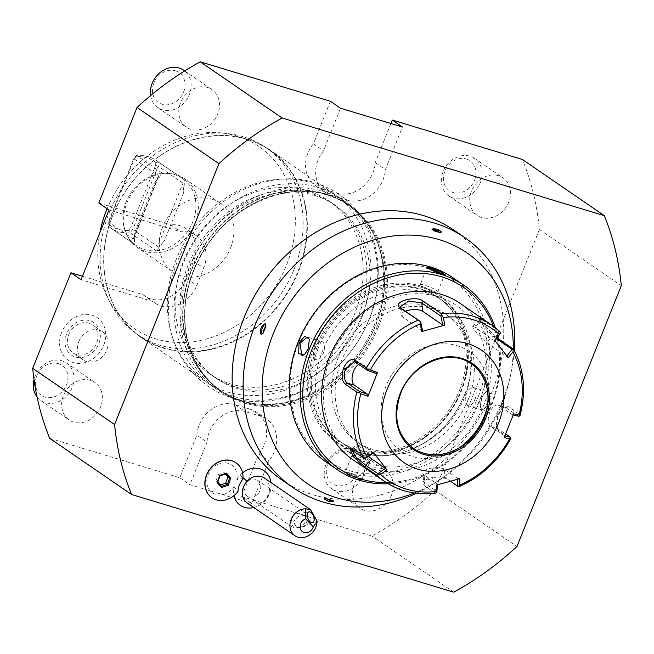 <?xml version="1.0" encoding="UTF-8"?>
<svg xmlns="http://www.w3.org/2000/svg" width="654" height="654" viewBox="0 0 654 654"><rect width="100%" height="100%" fill="white"/><g stroke="black" fill="none" stroke-linecap="round" stroke-linejoin="round"><path stroke-width="0.49" stroke-dasharray="3.27 2.45" d="M435.85 493.075L435.033 492.928A94.789 79.772 -55.5 0 1 384.666 481.507M352.825 459.664A94.789 79.772 124.5 0 0 483.821 404.965A94.789 79.772 124.5 0 0 460.064 303.342M513.349 349.04A94.789 79.772 -55.5 0 1 519.734 414.538L508.158 406.592L503.032 407.475L498.34 414.922L496.517 427.315L498.52 430.684L510.104 438.63A94.789 79.772 -55.5 0 1 458.372 486.494L446.453 478.344L434.125 477.649L422.909 481.622L423.457 484.982L435.033 492.928M499.648 331.382L479.48 317.967L485.464 326.117L495.021 336.467L497.138 337.922M519.734 414.538L519.873 415.879M518.655 416.287L505.436 407.385L501.839 408.546L497.784 415.012L496.173 425.787L497.931 428.722L505.665 434.027M510.88 438.376L510.104 438.63M450.541 481.311L444.826 477.412L433.994 476.856L424.332 480.273L423.686 481.63L424.855 483.175L437.215 491.653M436.758 484.998L437.469 484.132L424.054 474.935A11.371 4.341 -5.6 0 1 422.868 473.243L423.686 481.63M437.444 484.827L437.469 484.132M358.809 364.36A11.371 5.935 106.9 0 1 361.915 363.869A11.371 5.935 106.9 0 1 362.798 364.294L376.205 373.499M500.236 334.088L479.529 320.133L484.679 327.155L493.026 336.311L496.509 338.698M508.207 357.713L486.511 342.336A11.371 1.594 -132.8 0 1 477.322 333.434A11.371 1.594 -132.8 0 1 472.834 326.321A11.371 1.594 -132.8 0 1 474.616 327.008L481.123 320.975L481.311 318.8M513.676 413.818L512.393 414.791L513.235 414.988M512.393 414.791L498.977 405.586A11.371 5.935 -73.1 0 0 498.103 405.161A11.371 5.935 -73.1 0 0 489.405 413.442A11.371 5.935 -73.1 0 0 490.614 426.506L504.88 435.907M504.144 437.632L504.03 435.711M471.199 363.853A51.184 43.074 124.5 0 0 471.125 363.804A51.184 43.074 124.5 0 0 400.379 393.34A51.184 43.074 124.5 0 0 413.214 448.211A51.184 43.074 124.5 0 0 413.287 448.268M459.754 447.45A60.282 50.734 -55.5 0 1 457.906 448.709A60.282 50.734 -55.5 0 1 397.207 447.941A60.282 50.734 -55.5 0 1 385.934 386.269A60.282 50.734 -55.5 0 1 452.527 344.593A60.282 50.734 -55.5 0 1 487.671 405.317A60.282 50.734 -55.5 0 1 487.165 407.499M422.509 330.654L402.341 316.814A11.371 4.341 174.4 0 1 401.147 315.13A11.371 4.341 174.4 0 1 405.39 311.214M494.784 340.84L474.616 327.008M459.836 478.646L457.735 478.556L457.71 479.268M457.735 478.556L444.319 469.351A11.371 4.341 -5.6 0 0 431.378 468.158A11.371 4.341 -5.6 0 0 422.868 473.243M373.557 453.026L360.141 443.829A11.371 1.594 47.2 0 0 358.367 443.15L351.672 449.339L353.634 449.854L365.987 458.331M368.725 456.41A11.371 1.594 47.2 0 1 358.367 443.15M479.039 402.864A90.996 76.583 124.5 0 0 438.221 296.679A90.996 76.583 124.5 0 0 330.474 357.82A90.996 76.583 124.5 0 0 371.292 464.005A90.996 76.583 124.5 0 0 479.039 402.864M468.207 399.578A77.728 65.416 124.5 0 0 448.726 316.25A77.728 65.416 124.5 0 0 341.306 361.106A77.728 65.416 124.5 0 0 360.787 444.434A77.728 65.416 124.5 0 0 468.207 399.578M464.659 397.15A77.728 65.416 124.5 0 0 445.178 313.814A77.728 65.416 124.5 0 0 337.758 358.67A77.728 65.416 124.5 0 0 357.239 441.998A77.728 65.416 124.5 0 0 464.659 397.15M386.31 482.603A109.954 92.541 124.5 0 0 490.966 405.128A109.954 92.541 124.5 0 0 493.517 326.321M388.165 483.756A111.85 94.135 124.5 0 0 491.669 405.014A111.85 94.135 124.5 0 0 498.291 338.715M497.907 336.974A111.85 94.135 124.5 0 0 495.258 327.638M326.117 462.035A111.85 94.135 124.5 0 0 480.698 397.485A111.85 94.135 124.5 0 0 452.666 277.574M481.622 398.123L480.363 407.941L484.925 410.925L490.745 404.376L491.064 393.512L485.342 392.367L481.344 398.172L480.175 407.197L482.439 410.017L489.789 403.959L487.941 391.877L484.761 392.874L481.344 398.172M358.302 479.529L363.387 479.521L349.187 473.275L344.405 472.204L348.337 475.139L358.302 479.529L358.245 478.605L362.913 478.556L349.8 472.809L345.426 471.812L349.44 474.73L358.245 478.605M309.481 339.581L308.41 348.966L304.707 354.493M321.801 341.502A9.475 4.946 -73.1 0 1 323.264 353.471A9.475 4.946 106.9 0 1 316.299 359.643A9.475 4.946 106.9 0 1 314.827 347.675A9.475 4.946 -73.1 0 1 321.801 341.502L307.315 337.112M478.303 396.438A109.954 92.541 124.5 0 0 428.983 268.124A109.954 92.541 124.5 0 0 298.788 342.009A109.954 92.541 124.5 0 0 348.108 470.316A109.954 92.541 124.5 0 0 478.303 396.438M315.808 347.168A89.099 74.989 124.5 0 0 355.776 451.146A89.099 74.989 124.5 0 0 461.283 391.28A89.099 74.989 124.5 0 0 421.315 287.302A89.099 74.989 124.5 0 0 315.808 347.168M318.204 348.214A87.203 73.395 124.5 0 0 340.055 441.712A87.203 73.395 124.5 0 0 460.579 391.386A87.203 73.395 124.5 0 0 438.72 297.889A87.203 73.395 124.5 0 0 318.204 348.214M464.798 394.28A87.203 73.395 124.5 0 0 442.946 300.791A87.203 73.395 124.5 0 0 322.422 351.108A87.195 73.387 124.5 0 0 344.282 444.597A87.203 73.395 -55.5 0 1 322.422 351.108A87.195 73.387 124.5 0 1 442.938 300.799A87.195 73.387 124.5 0 1 464.79 394.28A87.203 73.395 -55.5 0 1 344.282 444.606A87.195 73.387 124.5 0 0 464.79 394.28M459.37 390.561A87.195 73.387 124.5 0 0 465.239 369.077A87.195 73.387 124.5 0 0 437.518 297.071A87.195 73.387 124.5 0 0 317.01 347.397A87.195 73.387 124.5 0 0 311.132 368.881A87.195 73.387 124.5 0 0 338.862 440.878A87.195 73.387 124.5 0 0 459.37 390.561M414.301 492.993A140.275 118.055 124.5 0 0 440.657 479.219A140.275 118.055 124.5 0 0 509.924 378.241A140.275 118.055 124.5 0 0 511.665 368.799A140.275 118.055 124.5 0 0 513.284 348.999M514.306 350.577A151.654 127.636 124.5 0 1 512.94 362.79A151.654 127.636 -55.5 0 1 511.06 373.001A151.654 127.636 -55.5 0 1 436.169 482.17A151.654 127.636 -55.5 0 1 416.418 493.271M500.253 406.927L500.997 405.366A145.744 122.666 -55.5 0 0 503.842 398.261L504.553 396.169A13.268 11.167 -55.5 0 1 500.253 406.927L504.553 396.169M333.704 501.438L325.152 499.542M439.169 230.143L441.458 232.031M282.152 480.15A151.654 127.636 -55.5 0 0 491.751 392.629A151.654 127.636 124.5 0 0 453.737 230.028M252.845 507.708A20.969 17.65 124.5 0 0 264.535 500.948A20.969 17.65 124.5 0 0 270.772 481.565M242.585 472.858A20.969 17.65 124.5 0 0 240.018 475.245A20.969 17.65 124.5 0 0 236.813 479.537A16.939 14.257 -55.5 0 0 219.311 463.661A16.939 14.257 -55.5 0 0 209.01 489.413A16.939 14.257 -55.5 0 0 234.05 486.437A20.969 17.65 124.5 0 0 233.985 495.634M330.393 101.28L313.364 143.864A30.329 25.531 124.5 0 0 315.539 185.622A30.329 25.531 124.5 0 0 321.539 188.499L337.014 193.192A30.329 25.531 124.5 0 0 375.265 162.633L385.394 169.582L402.431 126.999M98.811 203.051L170.669 224.837L180.798 231.786A30.329 25.531 -55.5 0 1 196.118 235.53A30.329 25.531 -55.5 0 1 203.721 268.05L196.748 285.479A30.329 25.531 -55.5 0 1 154.834 302.982A30.329 25.531 -55.5 0 1 152.913 301.51L81.055 279.716M82.445 276.258L142.785 294.553A30.329 25.531 124.5 0 0 144.697 296.033A30.329 25.531 124.5 0 0 186.619 278.53L193.592 261.101A30.329 25.531 124.5 0 0 185.989 228.581A30.329 25.531 124.5 0 0 170.669 224.837M49.663 438.311L179.809 477.772L196.846 435.188L206.975 442.137A30.329 25.531 -55.5 0 1 245.225 411.579L260.701 416.271A30.329 25.531 -55.5 0 1 266.701 419.149A30.329 25.531 -55.5 0 1 268.876 460.906L251.847 503.49L241.71 496.541L258.747 453.958A30.329 25.531 124.5 0 0 256.572 412.2A30.329 25.531 124.5 0 0 250.572 409.322L260.701 416.271M250.572 409.322L235.088 404.63A30.329 25.531 124.5 0 0 196.846 435.188M241.71 496.541L371.856 536.002A284.359 239.323 124.5 0 0 435.065 490.345L539.411 229.48A284.359 239.323 124.5 0 0 522.44 159.511M390.912 123.508L375.265 162.633M378.453 326.926A113.183 95.255 124.5 0 0 327.679 194.843A113.183 95.255 124.5 0 0 193.658 270.895A113.183 95.255 124.5 0 0 244.433 402.978A113.183 95.255 124.5 0 0 378.453 326.926M381.331 468.517A22.751 19.146 124.5 0 0 355.637 481.131A22.751 19.146 124.5 0 0 360.092 508.191A22.751 19.146 124.5 0 0 364.597 510.349A22.751 19.146 124.5 0 0 390.291 497.735A22.751 19.146 124.5 0 0 385.835 470.676A22.751 19.146 124.5 0 0 381.331 468.517M498.454 175.689A22.751 19.146 124.5 0 0 472.76 188.303A22.751 19.146 124.5 0 0 477.216 215.362A22.751 19.146 124.5 0 0 481.72 217.52A22.751 19.146 124.5 0 0 507.414 204.906A22.751 19.146 124.5 0 0 502.959 177.847A22.751 19.146 124.5 0 0 498.454 175.689M90.391 380.301A22.751 19.146 124.5 0 0 64.697 392.915A22.751 19.146 124.5 0 0 69.152 419.974A22.751 19.146 124.5 0 0 73.657 422.132A22.751 19.146 124.5 0 0 99.351 409.518A22.751 19.146 124.5 0 0 94.887 382.459A22.751 19.146 124.5 0 0 90.391 380.301M207.506 87.472A22.751 19.146 124.5 0 0 181.82 100.087A22.751 19.146 124.5 0 0 186.276 127.146A22.751 19.146 124.5 0 0 190.78 129.304A22.751 19.146 124.5 0 0 216.474 116.69A22.751 19.146 124.5 0 0 212.01 89.631A22.751 19.146 124.5 0 0 207.506 87.472M61.615 332.485A25.784 21.696 124.5 0 0 73.183 362.569A25.784 21.696 124.5 0 0 103.708 345.247A25.784 21.696 124.5 0 0 92.149 315.163A25.784 21.696 124.5 0 0 61.615 332.485M340.53 108.229L323.493 150.812A30.329 25.531 124.5 0 0 325.667 192.57A30.329 25.531 124.5 0 0 331.668 195.448L347.143 200.14A30.329 25.531 124.5 0 0 385.394 169.582M539.411 229.48L621.3 285.659M435.065 490.345L516.962 546.523M453.745 592.181L371.856 536.002M179.809 477.772L189.938 484.72L251.847 503.49M258.747 453.958L268.876 460.906M206.975 442.137L189.938 484.72M313.364 143.864L323.493 150.812M108.948 209.999L180.798 231.786M142.785 294.553L152.913 301.51M374.685 324.171A113.747 95.729 -55.5 0 1 256.327 403.853A113.747 95.729 -55.5 0 1 217.488 389.809A113.747 95.729 -55.5 0 1 188.981 267.862A113.747 95.729 -55.5 0 1 346.179 202.217A113.747 95.729 -55.5 0 1 373.262 233.404A113.747 95.729 -55.5 0 1 374.685 324.171M368.774 320.117A113.747 95.729 -55.5 0 1 211.577 385.754A113.747 95.729 -55.5 0 1 183.071 263.807A113.747 95.729 -55.5 0 1 340.268 198.17A113.747 95.729 -55.5 0 1 368.774 320.117M314.549 195.399A105.024 88.388 -55.5 0 1 335.339 205.356A105.024 88.388 -55.5 0 1 355.915 330.286A105.024 88.388 -55.5 0 1 237.304 388.525A105.024 88.388 124.5 0 1 216.515 378.56A105.024 88.388 124.5 0 1 195.93 253.638A105.024 88.388 124.5 0 1 314.549 195.399M209.754 373.933A105.024 88.388 124.5 0 1 189.178 249.002A105.024 88.388 124.5 0 1 307.789 190.764A105.024 88.388 -55.5 0 1 328.578 200.721A105.024 88.388 -55.5 0 1 349.154 325.651A105.024 88.388 -55.5 0 1 230.543 383.89A105.024 88.388 124.5 0 1 209.754 373.933L216.515 378.56M176.318 259.172A113.747 95.729 124.5 0 0 204.825 381.118A113.747 95.729 124.5 0 0 362.022 315.481A113.747 95.729 124.5 0 0 333.515 193.535A113.747 95.729 124.5 0 0 176.318 259.172M112.66 215.501A113.747 95.729 124.5 0 0 141.166 337.448A113.747 95.729 124.5 0 0 298.363 271.811A113.747 95.729 124.5 0 0 269.857 149.864A113.747 95.729 124.5 0 0 112.66 215.501M297.889 271.598A113.363 95.41 124.5 0 0 269.473 150.06A113.363 95.41 124.5 0 0 112.799 215.477A113.363 95.41 124.5 0 0 141.215 337.023A113.363 95.41 124.5 0 0 297.889 271.598M294.177 269.056A113.363 95.41 124.5 0 0 265.761 147.51A113.363 95.41 124.5 0 0 227.052 133.514A113.363 95.41 124.5 0 0 109.087 212.934A113.363 95.41 124.5 0 0 110.501 303.399A113.363 95.41 124.5 0 0 137.495 334.472A113.363 95.41 124.5 0 0 294.177 269.056M107.109 208.74A110.313 92.843 -55.5 0 1 221.297 132.925A110.313 92.843 -55.5 0 1 287.956 261.33A110.313 92.843 -55.5 0 1 199.879 340.587A110.313 92.843 -55.5 0 1 107.894 298.24A110.313 92.843 -55.5 0 1 99.898 232.611M230.609 247.841A41.709 35.103 124.5 0 0 220.153 203.124A41.709 35.103 124.5 0 0 162.519 227.191A41.709 35.103 124.5 0 0 172.967 271.909A41.709 35.103 124.5 0 0 230.609 247.841M137.397 247.506A41.709 35.103 -55.5 0 0 195.039 223.439A41.709 35.103 124.5 0 0 184.583 178.722A41.709 35.103 124.5 0 0 170.342 173.572A41.709 35.103 124.5 0 0 126.95 202.789A41.709 35.103 -55.5 0 0 127.465 236.069A41.709 35.103 -55.5 0 0 137.397 247.506L172.967 271.909M109.193 221.575L108.368 221.992L133.195 239.021L133.988 238.244L135.133 231.532L134.258 244.056L108.082 226.096L108.989 224.502L109.193 221.575L134.25 158.947L136.171 156.543A38.864 32.708 -55.5 0 1 155.807 162.503L158.407 162.061L184.575 180.013L183.7 192.529L182.94 183.194L157.647 246.435L130.555 228.05L128.625 230.453L130.121 232.783A40.761 34.302 -55.5 0 1 110.191 227.69A40.761 34.302 -55.5 0 1 108.082 226.096L108.368 221.992L133.669 158.75L136.367 155.374A40.761 34.302 -55.5 0 1 156.306 160.467A40.761 34.302 -55.5 0 1 158.407 162.061L158.121 166.165L132.819 229.407L130.121 232.783L156.29 250.735A40.761 34.302 -55.5 0 1 136.359 245.642A40.761 34.302 -55.5 0 1 134.258 244.056A40.761 34.302 124.5 0 1 126.655 234.467L127.465 236.069M157.647 246.435C159.715 245.814 162.012 243.819 164.538 240.451L156.29 250.735A40.761 34.302 124.5 0 0 192.693 222.123A40.761 34.302 124.5 0 0 184.575 180.013A40.761 34.302 124.5 0 0 182.474 178.428A40.761 34.302 124.5 0 0 168.552 173.392A40.761 34.302 124.5 0 0 162.544 173.335L154.295 183.619L158.366 177.299L158.489 175.779L134.25 158.947M136.171 156.543L136.367 155.374L162.544 173.335A40.761 34.302 124.5 0 0 126.14 201.947A40.761 34.302 124.5 0 0 126.655 234.467M128.625 230.453A38.864 32.708 -55.5 0 1 108.989 224.502M155.807 162.503L155.603 165.421L130.555 228.05M182.94 183.194L158.121 166.165L155.603 165.421M357.468 451.211A22.751 19.146 -55.5 0 0 352.964 449.053A22.751 19.146 124.5 0 0 327.27 461.675A22.751 19.146 124.5 0 0 331.725 488.734A22.751 19.146 124.5 0 0 336.23 490.892A22.751 19.146 -55.5 0 0 361.924 478.27A22.751 19.146 -55.5 0 0 357.468 451.211L385.835 470.676M349.261 451.849A18.198 15.32 -55.5 0 1 357.427 473.087A18.198 15.32 -55.5 0 1 335.878 485.317A18.198 15.32 124.5 0 1 327.711 464.078A18.198 15.32 124.5 0 1 349.261 451.849M474.591 158.391A22.751 19.146 -55.5 0 0 470.087 156.232A22.751 19.146 124.5 0 0 444.393 168.846A22.751 19.146 124.5 0 0 448.848 195.906A22.751 19.146 124.5 0 0 453.353 198.064A22.751 19.146 -55.5 0 0 479.047 185.45A22.751 19.146 -55.5 0 0 474.591 158.391L502.959 177.847M466.384 159.02A18.198 15.32 -55.5 0 1 474.551 180.259A18.198 15.32 -55.5 0 1 453.001 192.489A18.198 15.32 124.5 0 1 444.834 171.25A18.198 15.32 124.5 0 1 466.384 159.02M37.065 396.97A22.751 19.146 124.5 0 0 40.785 400.51A22.751 19.146 124.5 0 0 45.289 402.668A22.751 19.146 -55.5 0 0 70.984 390.054A22.751 19.146 -55.5 0 0 66.52 362.995A22.751 19.146 -55.5 0 0 62.024 360.836A22.751 19.146 124.5 0 0 34.008 379.459M58.32 363.632A18.198 15.32 -55.5 0 1 66.487 384.871A18.198 15.32 -55.5 0 1 44.938 397.101A18.198 15.32 124.5 0 1 36.771 375.862A18.198 15.32 124.5 0 1 58.32 363.632M150.641 95.541A22.751 19.146 124.5 0 0 157.908 107.689A22.751 19.146 124.5 0 0 162.413 109.847A22.751 19.146 -55.5 0 0 188.107 97.225A22.751 19.146 -55.5 0 0 183.643 70.166M175.444 70.804A18.198 15.32 -55.5 0 1 183.611 92.042A18.198 15.32 -55.5 0 1 162.061 104.272A18.198 15.32 124.5 0 1 153.894 83.033A18.198 15.32 124.5 0 1 175.444 70.804M66.569 333.99A19.718 16.595 124.5 0 0 75.414 356.994A19.718 16.595 124.5 0 0 98.762 343.751A19.718 16.595 124.5 0 0 89.917 320.738A19.718 16.595 124.5 0 0 66.569 333.99M68.735 334.644A17.061 14.355 -55.5 0 1 92.32 324.801A17.061 14.355 -55.5 0 1 96.596 343.088A17.061 14.355 -55.5 0 1 73.011 352.939A17.061 14.355 -55.5 0 1 68.735 334.644M78.864 341.592A17.061 14.355 -55.5 0 1 102.449 331.75A17.061 14.355 -55.5 0 1 106.725 350.045A17.061 14.355 -55.5 0 1 83.148 359.888A17.061 14.355 -55.5 0 1 78.864 341.592M247.326 503.089A15.165 12.761 -55.5 0 0 264.772 499.877A15.165 12.761 124.5 0 0 264.486 478.082M242.945 479.088L242.806 478.581L236.813 479.537M234.05 486.437L237.541 491.734L237.966 491.522M299.548 527.467A5.69 3.008 -110.6 0 1 299.156 527.68A5.69 3.008 -110.6 0 1 296.973 527.181A5.69 3.008 -110.6 0 1 296.221 526.519A5.69 3.008 -110.6 0 1 293.809 521.451L295.951 526.445L299.548 527.467L303.685 524.565C306.374 520.6 306.751 517.633 304.813 515.671L300.668 514.96L297.039 517.6L293.809 521.451M293.85 514.608L290.899 521.974L294.022 528.228L304.928 526.225L307.87 518.851L304.748 512.597L293.85 514.608M257.815 493.909A9.475 7.979 124.5 0 0 257.643 480.281A9.475 7.979 124.5 0 0 246.738 482.284A9.475 7.979 124.5 0 0 246.918 495.912A9.475 7.979 124.5 0 0 257.815 493.909M242.806 478.581A21.23 17.871 124.5 0 0 235.955 462.762M211.929 497.776A21.23 17.871 124.5 0 0 237.541 491.734M217.21 482.57L217.741 482.063M225.368 474.052L224.142 472.646L218.191 474.6L215.992 480.862L219.752 485.154L220.292 484.982M219.752 485.154L221.461 486.323M215.992 480.862L217.692 482.023L219.891 475.769L218.191 474.6M224.142 472.646L225.843 473.807L219.891 475.769M503.842 398.261A11.756 9.892 -55.5 0 1 500.997 405.366M444.107 274.819L444.328 275.326L439.954 274.32L426.833 268.165M420.236 284.637A9.475 1.316 21.8 0 1 424.814 285.258A9.475 1.316 -158.2 0 1 433.749 288.798A9.475 1.316 -158.2 0 1 437.837 291.676A9.475 1.316 -158.2 0 1 437.477 291.864A9.475 1.316 -158.2 0 1 433.259 291.055A9.475 1.316 21.8 0 1 420.367 285.021A9.475 1.316 21.8 0 1 420.236 284.637L426.809 268.222M467.962 405.627A9.475 4.946 -73.1 0 1 466.49 393.659A9.475 4.946 106.9 0 1 473.455 387.487A9.475 4.946 106.9 0 1 474.927 399.455A9.475 4.946 -73.1 0 1 467.962 405.627L482.439 410.017M351.917 455.454A9.475 1.316 -158.2 0 0 356.005 458.331A9.475 1.316 -158.2 0 0 364.94 461.871A9.475 1.316 21.8 0 0 369.518 462.492A9.475 1.316 21.8 0 0 369.387 462.108A9.475 1.316 21.8 0 0 356.495 456.075A9.475 1.316 -158.2 0 0 352.277 455.266A9.475 1.316 -158.2 0 0 351.917 455.454L345.353 471.869M508.158 406.592L506.294 407.81L498.977 405.586M498.34 414.922L497.784 415.012M498.52 430.684L497.931 428.722L490.614 426.506M446.796 478.556L445.121 477.6L444.319 469.351M423.457 484.982L424.855 483.175L424.054 474.935M355.482 362.079L362.798 364.294M495.021 336.467L493.026 336.311L486.511 342.336M471.125 363.804L471.281 363.91A51.184 43.074 124.5 0 0 400.542 393.446A51.184 43.074 124.5 0 0 413.369 448.325L413.214 448.211M402.341 316.814L401.531 308.574M351.639 449.699L353.634 449.854L360.141 443.829M490.745 404.376L489.789 403.959M308.296 368.545A89.86 75.627 -55.5 0 1 400.632 283.084A89.86 75.627 -55.5 0 1 467.111 368.742A89.86 75.627 -55.5 0 1 374.767 454.203A89.86 75.627 -55.5 0 1 308.296 368.545M337.014 193.192L347.143 200.14M235.088 404.63L245.225 411.579M321.539 188.499L331.668 195.448M193.592 261.101L203.721 268.05M186.619 278.53L196.748 285.479M377.301 326.321A112.602 94.773 124.5 0 0 349.081 205.593A112.602 94.773 124.5 0 0 193.453 270.576A112.602 94.773 -55.5 0 0 221.673 391.305C187.003 368.529 174.741 316.43 193.707 270.854C217.888 204.53 301.519 169.729 349.081 205.593L347.56 204.547A112.602 94.773 124.5 0 0 191.933 269.53A112.602 94.773 -55.5 0 0 220.153 390.258L221.673 391.305A112.602 94.773 -55.5 0 0 377.301 326.321M256.327 403.853L258.33 404.058A112.684 94.838 -55.5 0 0 375.584 325.112A112.684 94.838 124.5 0 0 374.17 235.195C367.703 222.54 358.833 212.329 347.56 204.547A112.602 94.773 124.5 0 1 375.78 325.275A112.602 94.773 -55.5 0 1 220.153 390.258C231.475 397.975 244.195 402.578 258.33 404.058A112.684 94.838 -55.5 0 1 191.606 269.334A112.684 94.838 124.5 0 1 281.939 191.597A112.684 94.838 124.5 0 1 374.17 235.195L373.262 233.404M135.133 231.532L154.295 183.619M133.195 239.021L158.489 175.779M183.7 192.529L164.538 240.451M243.026 477.755A22.751 2.15 -137.1 0 0 240.018 475.245M440.567 273.854L439.954 274.32M349.187 473.275L349.8 472.809M503.032 407.475L501.839 408.546M496.517 427.315L496.173 425.787M446.453 478.344L444.826 477.412M422.909 481.622L424.332 480.273M361.915 363.869L354.574 361.646M479.48 317.967L479.513 320.19M505.436 407.385L498.103 405.161M486.764 409.51L487.671 405.317M461.487 446.355L457.906 448.709M401.147 315.13L400.33 306.742M479.529 320.133L472.834 326.321M350.045 448.963L352.212 449.2M445.178 313.814L448.726 316.25M480.363 407.941L480.175 407.197M485.342 392.367L484.761 392.874M309.391 339.197L309.579 339.933M304.412 354.762L304.993 354.255M316.299 359.643L301.813 355.253M438.72 297.889L442.946 300.791M340.055 441.712L338.862 440.878M437.518 297.071L442.938 300.799M509.924 378.241L511.06 373.001M440.657 479.219L436.169 482.17M266.701 419.149L256.572 412.2M315.539 185.622L325.667 192.57M196.118 235.53L185.989 228.581M154.834 302.982L144.697 296.033M217.488 389.809L211.577 385.754M346.179 202.217L340.268 198.17M328.578 200.721L335.339 205.356M204.825 381.118L141.166 337.448M333.515 193.535L269.857 149.864M269.473 150.06L265.761 147.51M141.215 337.023L137.495 334.472M107.894 298.24L110.501 303.399M221.297 132.925L227.052 133.514M184.583 178.722L220.153 203.124M133.988 238.244L158.366 177.299M110.191 227.69L136.359 245.642M168.552 173.392L170.342 173.572M156.306 160.467L182.474 178.428M331.725 488.734L360.092 508.191M448.848 195.906L477.216 215.362M40.785 400.51L69.152 419.974M66.52 362.995L94.887 382.459M157.908 107.689L186.276 127.146M184.714 70.902L212.01 89.631M102.449 331.75L92.32 324.801M83.148 359.888L73.011 352.939M253.76 507.504A22.751 22.751 0 0 0 270.911 482.489M312.718 522.579L299.156 527.68M295.951 526.445L296.973 527.181M308.704 511.927L300.668 514.96M257.643 480.281L304.748 512.597M246.918 495.912L294.022 528.228M426.367 267.609L426.841 268.573M445.349 274.933L444.328 275.326M437.837 291.676L444.409 275.26M437.477 291.864L426.948 293.393L420.367 285.021M473.455 387.487L487.941 391.877M344.405 472.204L345.426 471.812M363.387 479.521L362.913 478.556M369.518 462.492L362.954 478.916M369.387 462.108L362.815 453.737L352.277 455.266M357.239 441.998L360.787 444.434M378.2 272.669C379.614 211.806 324.613 166.745 266.832 181.657C212.893 192.578 167.007 251.561 168.577 307.772C167.146 368.84 222.499 413.925 280.435 398.678C334.178 387.528 379.761 328.7 378.2 272.669M366.829 272.743C368.488 324.588 324.417 379.843 274.942 388.223C224.535 399.422 179.171 361.114 179.956 307.699C178.329 256.254 221.698 201.342 270.805 192.431C321.58 180.545 367.63 218.927 366.829 272.743"/><path stroke-width="0.98" d="M368.725 456.41A11.371 1.594 47.2 0 0 372.044 459.165L385.459 468.362L377.889 473.668L365.529 465.19L356.209 457.334L351.509 449.617M377.889 473.668L378.086 474.951L380.514 474.428A91.977 77.409 124.5 0 0 436.545 491.416L436.807 492.756L435.85 493.075C416.762 495.438 399.7 491.579 384.666 481.507A94.789 79.772 -55.5 0 1 376.925 475.303L365.341 467.365L353.373 456.77L350.045 448.963L363.215 457.645A94.789 79.772 -55.5 0 1 356.831 392.155L345.255 384.209C341.813 381.094 341.257 375.69 343.587 367.998C347.151 360.967 350.92 358.335 354.885 360.117L366.469 368.063A94.789 79.772 -55.5 0 1 418.192 320.19L399.864 307.609C391.517 301.87 416.623 294.979 423.203 301.183L441.532 313.757A94.789 79.772 -55.5 0 1 491.906 325.185A94.789 79.772 -55.5 0 1 499.648 331.382L491.906 325.185L460.064 303.342A94.789 79.772 124.5 0 0 329.068 358.04A94.789 79.772 124.5 0 0 352.825 459.664L384.666 481.507M376.925 475.303L378.086 474.951M356.831 392.155L358.833 392.277L360.82 393.822A91.977 77.409 124.5 0 0 366.976 456.974L365.284 458.454L363.215 457.645M418.192 320.19L420.105 321.4L420.211 323.861A91.977 77.409 124.5 0 0 370.336 370.017L377.489 372.527L367.965 396.34L367.842 394.411L359.471 391.468L358.833 392.277M359.471 391.468L347.111 382.991C344.045 380.195 343.505 375.478 345.5 368.84L354.574 361.646L367.834 370.556L376.205 373.499L377.489 372.527M497.138 337.922L513.349 349.04L513.423 349.702L513.349 349.04M513.635 349.31C524.156 369.199 526.282 391.264 520.028 415.503L519.014 415.102A91.977 77.409 124.5 0 0 512.859 351.95L513.423 349.702L512.139 349.424L506.678 356.177M513.235 414.988L518.655 416.287L519.873 415.879M505.665 434.027L510.292 437.199L510.88 438.376L510.104 438.63M458.372 486.494L459.615 485.064A91.977 77.409 124.5 0 0 509.491 438.908L510.88 438.376M457.735 478.556L457.481 486.069L458.609 486.756M457.481 486.069L450.541 481.311M437.469 484.132L436.807 492.756M436.545 491.416L436.758 484.998L459.836 478.646L459.615 485.064M366.976 456.974L373.434 452.445L386.98 469.907L380.514 474.428M509.491 438.908L504.144 437.632L513.676 413.818L519.014 415.102M387.037 389.514A68.245 57.438 124.5 0 0 417.653 469.155A68.245 57.438 124.5 0 0 498.462 423.301A68.245 57.438 124.5 0 0 467.847 343.652A68.245 57.438 124.5 0 0 387.037 389.514M367.965 396.34L360.82 393.822M367.842 394.411L354.427 385.214A11.371 5.935 106.9 0 1 352.465 374.856A11.371 5.935 106.9 0 1 358.809 364.36M370.336 370.017L367.834 369.78L366.469 368.063M367.834 370.556L367.834 369.78M499.648 331.382L500.621 333.205L499.313 334.496A91.977 77.409 124.5 0 0 443.281 317.509L444.875 325.161L421.797 331.521L422.509 330.654L420.645 321.678L420.105 321.4M420.645 321.678L401.531 308.574L400.33 306.742L408.783 301.003L421.797 302.99L440.91 316.103L441.9 315.4L441.532 313.757M443.281 317.509L441.9 315.4M494.784 340.84L500.621 333.205M496.509 338.698L512.139 349.424M512.859 351.95L508.207 357.713L494.653 340.26L499.313 334.496M421.797 331.521L420.211 323.861M510.292 437.199L504.88 435.907M413.287 448.268A51.184 43.074 124.5 0 0 461.487 446.355A51.184 43.074 124.5 0 0 483.952 418.674A51.184 43.074 124.5 0 0 486.764 409.51A51.184 43.074 124.5 0 0 471.199 363.853M487.165 407.499A60.282 50.734 -55.5 0 1 484.361 416.116A60.282 50.734 -55.5 0 1 459.754 447.45M405.39 311.214A11.371 4.341 174.4 0 1 422.607 311.239L442.774 325.071L440.91 316.103M444.875 325.161L442.774 325.071M385.459 468.362L386.98 469.907M373.434 452.445L373.557 453.026L365.284 458.454M493.517 326.321A109.954 92.541 124.5 0 0 404.573 274.051A109.954 92.541 124.5 0 0 311.451 350.691A109.954 92.541 124.5 0 0 386.31 482.603M498.291 338.715A111.85 94.135 124.5 0 0 497.907 336.974M495.258 327.638A111.85 94.135 124.5 0 0 463.637 285.103A111.85 94.135 124.5 0 0 309.056 349.645A111.85 94.135 124.5 0 0 337.096 469.564A111.85 94.135 124.5 0 0 388.165 483.756M308.132 349.007L304.412 354.762L298.69 353.618L299.009 342.753L304.829 336.205L309.391 339.197L308.132 349.007M463.637 285.103L452.666 277.574A111.85 94.135 124.5 0 0 298.085 342.116A111.85 94.135 124.5 0 0 326.117 462.035L337.096 469.564M431.452 267.6L441.417 271.999L445.349 274.933L440.567 273.854L426.367 267.609L431.452 267.6L431.509 268.532L444.107 274.819M304.707 354.493L301.813 355.253L299.965 343.17L307.315 337.112L309.481 339.581M513.284 348.999A140.275 118.055 124.5 0 0 398.621 235.432A140.275 118.055 124.5 0 0 263.742 368.488A140.275 118.055 124.5 0 0 414.301 492.993M416.418 493.271A151.654 127.636 -55.5 0 1 293.131 487.68A151.654 127.636 -55.5 0 1 244.898 362.447A151.654 127.636 124.5 0 1 464.716 237.557L453.737 230.028A151.654 127.636 124.5 0 0 244.138 317.55A151.654 127.636 -55.5 0 0 282.152 480.15L293.131 487.68M333.058 500.662L333.704 501.438A13.268 11.167 -55.5 0 1 325.798 499.983A13.268 11.167 -55.5 0 1 324.147 498.536L326.747 498.749A145.744 122.666 124.5 0 0 333.058 500.662A11.756 9.892 124.5 0 1 326.747 498.749M325.798 499.983L324.147 498.536M514.306 350.577A151.654 127.636 124.5 0 0 464.716 237.557M433.904 230.829L431.902 229.129L439.807 230.584A13.268 11.167 -55.5 0 1 441.458 232.031L440.216 232.742A145.744 122.666 124.5 0 0 433.904 230.829A11.756 9.892 124.5 0 1 440.216 232.742M263.121 333.238L261.052 334.398C259.671 329.461 261.109 325.872 265.361 323.64L265.965 326.133A11.756 9.892 124.5 0 0 263.121 333.238A145.744 122.666 -55.5 0 1 265.965 326.133M114.589 424.52A284.359 239.323 124.5 0 0 131.56 494.489L453.745 592.181A284.359 239.323 124.5 0 0 516.962 546.523L621.3 285.659A284.359 239.323 124.5 0 0 604.337 215.689L282.144 117.998A284.359 239.323 124.5 0 0 218.935 163.655L114.589 424.52L32.7 368.341A284.359 239.323 124.5 0 0 49.663 438.311L131.56 494.489M270.911 482.489A22.751 22.751 0 0 0 270.772 481.565A20.969 17.65 124.5 0 0 242.585 472.858M233.985 495.634A20.969 17.65 124.5 0 0 252.845 507.708A22.751 22.751 0 0 0 253.76 507.504M604.337 215.689L522.44 159.511L392.302 120.05L402.431 126.999L340.53 108.229L330.393 101.28L200.255 61.819A284.359 239.323 124.5 0 0 137.038 107.477L98.811 203.051L108.948 209.999L81.055 279.716L70.926 272.767L32.7 368.341M137.038 107.477L218.935 163.655M70.926 272.767L82.445 276.258M392.302 120.05L390.912 123.508M282.144 117.998L200.255 61.819M99.898 232.611A110.313 92.843 -55.5 0 1 106.504 210.212A110.313 92.843 -55.5 0 1 107.109 208.74M34.008 379.459A22.751 19.146 124.5 0 0 37.065 396.97M184.714 70.902L183.643 70.166A22.751 19.146 -55.5 0 0 179.147 68.008A22.751 19.146 124.5 0 0 158.472 73.976A22.751 19.146 124.5 0 0 150.641 95.541M247.04 481.287A15.165 12.761 -55.5 0 0 247.326 503.089L294.929 535.749A15.165 12.761 -55.5 0 0 312.375 532.536A15.165 12.761 -55.5 0 0 317.092 521.107L310.503 509.654L264.486 478.082A15.165 12.761 124.5 0 0 247.04 481.287A22.751 2.15 -137.1 0 0 243.026 477.755M242.945 479.088A18.32 15.418 124.5 0 0 237.966 491.522A21.23 17.871 124.5 0 1 212.01 497.833A21.23 17.871 124.5 0 1 209.288 470.218A21.23 17.871 124.5 0 1 236.037 462.819A21.23 17.871 124.5 0 1 242.945 479.088M294.929 535.749A15.165 12.761 -55.5 0 1 294.652 513.946A15.165 12.761 -55.5 0 1 305.361 508.804L305.622 518.777A7.586 6.385 124.5 0 0 300.104 526.805A7.586 6.385 124.5 0 0 305.794 532.781A7.586 6.385 124.5 0 0 313.299 526.822L305.622 518.777M317.092 521.107L313.299 526.822M310.503 509.654L305.361 508.804M311.647 513.096A5.69 3.008 -110.6 0 1 314.116 518.597A5.69 3.008 -110.6 0 1 312.718 522.579A5.69 3.008 -110.6 0 1 309.775 521.41A5.69 3.008 -110.6 0 1 307.306 515.908A5.69 3.008 -110.6 0 1 308.704 511.927A5.69 3.008 -110.6 0 1 311.647 513.096M235.955 462.762A21.23 17.871 124.5 0 0 235.865 462.705A21.23 17.871 124.5 0 0 209.125 470.103A21.23 17.871 124.5 0 0 211.847 497.719A21.23 17.871 124.5 0 0 211.929 497.776M221.51 487.492L228.328 485.252L230.846 478.082L226.537 473.153L219.719 475.401L217.21 482.57L221.51 487.492L221.453 486.323L227.404 484.361L229.595 478.107L225.9 473.88M221.502 486.363L217.79 482.137L221.502 486.363M217.21 482.57L217.692 482.023L217.21 482.57M226.537 473.153L226.031 473.831L220.006 475.818L217.766 482.202M230.846 478.082L229.595 478.107L227.894 476.938L225.368 474.052M228.328 485.252L225.704 483.2L227.894 476.938M220.292 484.982L225.704 483.2M431.902 229.129A13.268 11.167 -55.5 0 1 439.807 230.584M265.361 323.64A13.268 11.167 124.5 0 0 261.052 334.398M426.833 268.165L431.509 268.532M372.044 459.165L365.529 465.19L365.341 467.365M345.255 384.209L347.111 382.991L354.427 385.214M343.587 367.998L345.5 368.84M354.885 360.117L355.482 362.079M399.864 307.609L401.531 308.574M423.203 301.183L421.797 302.99L422.607 311.239M400.191 393.504A52.132 43.875 124.5 0 0 423.571 454.334A52.132 43.875 124.5 0 0 485.301 419.312A52.132 43.875 124.5 0 0 461.92 358.474A52.132 43.875 124.5 0 0 400.191 393.504M413.369 448.325A51.184 43.074 124.5 0 0 484.107 418.789A51.184 43.074 124.5 0 0 471.281 363.91C449.658 347.609 411.636 363.411 400.649 393.561C392.694 416.999 396.937 435.253 413.369 448.325M299.009 342.753L299.965 343.17M510.807 438.572C498.413 460.956 481.058 477.028 458.74 486.797"/></g></svg>
